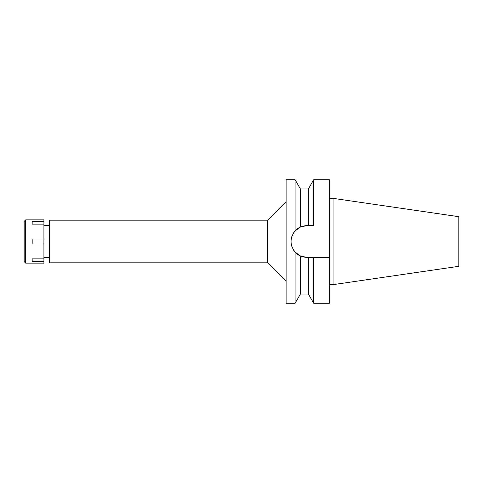 <?xml version="1.0" encoding="UTF-8"?>
<svg xmlns="http://www.w3.org/2000/svg" width="483" height="483" viewBox="0 0 483 483"><rect width="100%" height="100%" fill="white"/><g stroke="black" fill="none" stroke-linecap="round" stroke-linejoin="round"><path stroke-width="0.72" d="M333.059 198.344L333.059 284.656L458.85 266.308L458.85 216.692L333.059 198.344L329.352 198.344M333.059 284.656L329.352 284.656M292.879 234.104L295.077 230.934C289.734 238.022 289.734 245.074 295.083 252.072L300.432 255.99A15.879 15.879 0 0 0 302.545 256.763L300.432 255.99L300.432 294.014L308.359 294.014L308.359 257.379L329.352 257.379L311.915 257.379L313.709 257.379L313.709 303.282L329.352 303.282L329.352 179.718L313.709 179.718L313.709 225.621L306.928 225.621L300.432 227.01L295.083 230.928L295.083 179.718L286.105 179.718L286.105 303.282L295.083 303.282L295.083 252.072L294.763 251.703M312.73 225.621L313.709 225.621M298.301 228.169L300.432 227.01L300.432 188.986L308.359 188.986L308.359 225.621L310.134 225.621M302.074 226.382L302.545 226.237A15.879 15.879 0 0 0 292.861 234.14M305.087 225.73L305.95 225.652M291.05 241.693A15.879 15.879 0 0 1 291.05 241.506L291.05 241.307M291.527 237.648L292.275 235.378M298.283 254.819L296.671 253.623M305.033 257.264L304.725 257.222A15.879 15.879 0 0 0 306.928 257.379L310.134 257.379M291.509 237.714A15.879 15.879 0 0 1 292.342 235.227M304.725 225.778A15.879 15.879 0 0 1 306.928 225.621M306.928 257.379L300.432 255.99A15.879 15.879 0 0 1 292.879 248.896M292.275 247.622A15.879 15.879 0 0 1 291.527 245.352M286.105 201.653L267.57 220.188L49.483 220.188L49.483 262.812L267.57 262.812L267.57 220.188M286.105 281.348L267.57 262.812M49.483 225.434L43.923 225.434M49.483 257.566L43.923 257.566M25.696 263.126L43.923 263.126L43.923 219.874L25.696 219.874L25.696 263.126L24.15 261.581L24.15 221.419L25.696 219.874M43.923 258.87L32.18 258.87L32.18 261.339L43.923 261.339M43.923 239.031L32.18 239.031L32.18 243.969L43.923 243.969M32.18 224.13L32.18 221.661L32.18 224.13L43.923 224.13M43.923 221.661L32.18 221.661M32.18 261.339L32.18 258.87M300.432 188.986L295.083 179.718M300.432 294.014L295.083 303.282M308.359 188.986L313.709 179.718M308.359 294.014L313.709 303.282"/></g></svg>
